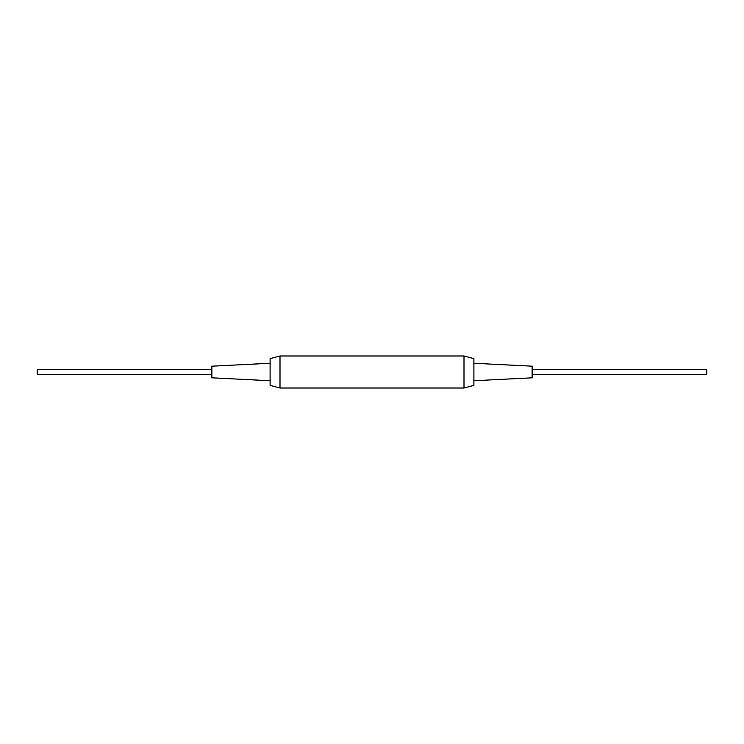 <?xml version="1.0" encoding="UTF-8"?>
<svg xmlns="http://www.w3.org/2000/svg" width="744" height="744" viewBox="0 0 744 744"><rect width="100%" height="100%" fill="white"/><g stroke="black" fill="none" stroke-linecap="round" stroke-linejoin="round"><path stroke-width="1.12" d="M532.118 369.377L706.8 369.377L706.8 374.623L532.118 374.623M211.882 374.623L37.2 374.623L37.2 369.377L211.882 369.377M270.1 380.733L211.882 377.822L211.882 366.178L270.1 363.267M280.004 388.015L270.1 385.392L270.1 358.608L280.004 355.985L280.004 388.015L463.996 388.015L463.996 355.985L280.004 355.985M473.9 380.733L532.118 377.822L532.118 366.178L473.9 363.267M463.996 388.015L473.9 385.392L473.9 358.608L463.996 355.985"/></g></svg>

